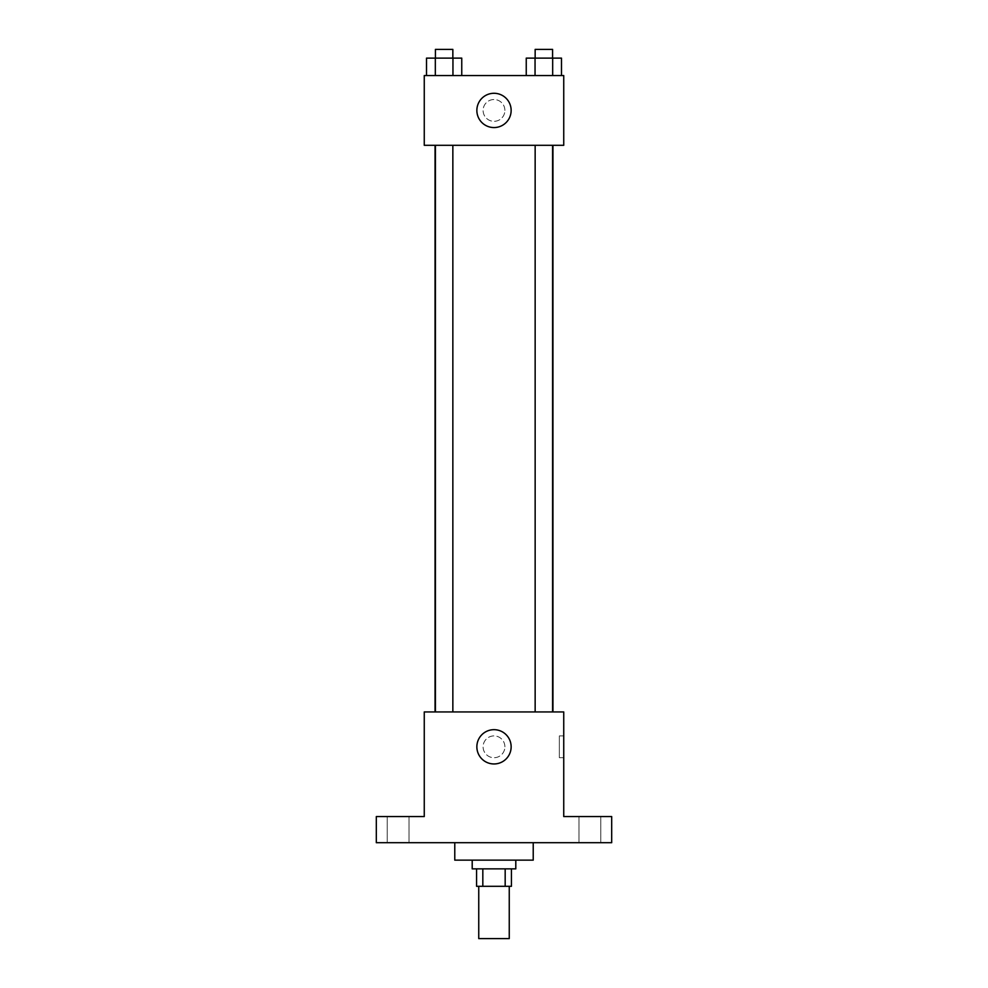 <?xml version="1.0" encoding="UTF-8"?>
<svg xmlns="http://www.w3.org/2000/svg" width="988" height="988" viewBox="0 0 988 988"><rect width="100%" height="100%" fill="white"/><g stroke="black" fill="none" stroke-linecap="round" stroke-linejoin="round"><path stroke-width="0.74" stroke-dasharray="4.94 3.71" d="M509.252 938.6L478.748 938.6M509.252 886.298L478.748 886.298L509.252 886.298M482.823 886.298L476.562 886.298L476.562 868.86L482.823 868.86L482.823 886.298L511.438 886.298L511.438 868.86L505.177 868.86L505.177 886.298M482.823 868.86L476.562 868.86M505.177 868.86L511.438 868.86M472.202 868.86L515.798 868.86M494 860.14L472.202 860.14L494 860.14M533.224 860.14L454.776 860.14M533.224 842.702L454.776 842.702L533.224 842.702M398.102 842.702L409.007 842.702L398.102 842.702M589.898 842.702L578.993 842.702L589.898 842.702M376.317 842.702L611.683 842.702L611.683 816.557L563.74 816.557L563.74 711.94L424.26 711.94L424.26 816.557L376.317 816.557L376.317 842.702M504.893 746.817A10.893 10.893 0 0 0 488.554 737.369A10.893 10.893 0 0 0 488.554 756.252A10.893 10.893 0 0 0 504.893 746.817A10.893 10.893 0 0 0 488.554 737.369A10.893 10.893 0 0 0 488.554 756.252A10.893 10.893 0 0 0 504.893 746.817M589.898 816.557L578.993 816.557L589.898 816.557M398.102 816.557L409.007 816.557L398.102 816.557M552.934 711.94L435.066 711.94L552.934 711.94M452.85 711.94L435.412 711.94L452.85 711.94L435.412 711.94L452.85 711.94L452.85 145.298L435.412 145.298L452.85 145.298M552.588 711.94L535.15 711.94L552.588 711.94L535.15 711.94L552.588 711.94L552.588 145.298L535.15 145.298L552.588 145.298M424.26 757.71L424.272 735.912L424.26 757.71M563.74 735.912L563.74 757.71L563.74 735.912L559.344 735.912L559.344 757.71L559.344 735.912M511.142 746.817A17.142 17.142 0 0 1 485.429 761.662A17.142 17.142 0 0 1 485.429 731.972A17.142 17.142 0 0 1 511.142 746.817M552.934 145.298L435.066 145.298L552.934 145.298M424.26 145.298L563.74 145.298L563.74 75.557L424.26 75.557L424.26 145.298M504.893 110.421A10.893 10.893 0 0 0 488.554 100.986A10.893 10.893 0 0 0 488.554 119.857A10.893 10.893 0 0 0 504.893 110.421A10.893 10.893 0 0 0 488.554 100.986A10.893 10.893 0 0 0 488.554 119.857A10.893 10.893 0 0 0 504.893 110.421M426.52 75.557L426.52 58.119L435.325 58.119L435.325 75.557L426.52 75.557L461.754 75.557L426.52 75.557L461.754 75.557L426.52 75.557L461.754 75.557L426.52 75.557L435.325 75.557L435.325 58.119L461.754 58.119L452.949 58.119L452.949 75.557L452.949 58.119L426.52 58.119L461.754 58.119L461.754 75.557M526.246 75.557L526.246 58.119L535.051 58.119L535.051 75.557L526.246 75.557L561.48 75.557L526.246 75.557L561.48 75.557L526.246 75.557L561.48 75.557L526.246 75.557L535.051 75.557L535.051 58.119L561.48 58.119L552.675 58.119L552.675 75.557L552.675 58.119L526.246 58.119L561.48 58.119L561.48 75.557M424.26 121.326L424.272 99.529L424.26 121.326M563.74 99.529L563.728 121.326L563.74 99.529M511.142 110.421A17.142 17.142 0 0 1 485.429 125.266A17.142 17.142 0 0 1 485.429 95.577A17.142 17.142 0 0 1 511.142 110.421M552.588 58.119L535.15 58.119L552.588 58.119L535.15 58.119L552.588 58.119L552.588 49.4L535.15 49.4L552.588 49.4L535.15 49.4L535.15 58.119M452.85 58.119L435.412 58.119L452.85 58.119L435.412 58.119L452.85 58.119L452.85 49.4L435.412 49.4L452.85 49.4L435.412 49.4L435.412 58.119M552.675 58.119L552.675 75.557M535.051 58.119L535.051 75.557M452.949 58.119L452.949 75.557M435.325 58.119L435.325 75.557M409.007 842.702L409.007 816.557L409.007 842.702M387.21 842.702L387.21 816.557L387.21 842.702M600.79 842.702L600.79 816.557L600.79 842.702M578.993 842.702L578.993 816.557L578.993 842.702M559.344 757.71L563.74 757.71M435.412 145.298L435.412 711.94M535.15 145.298L535.15 711.94"/><path stroke-width="1.48" d="M478.748 886.298L478.748 938.6L509.252 938.6L509.252 886.298M505.177 868.86L505.177 886.298L476.562 886.298L476.562 868.86M505.177 886.298L511.438 886.298L511.438 868.86M515.798 860.14L515.798 868.86L472.202 868.86L472.202 860.14M482.823 868.86L482.823 886.298M454.776 842.702L454.776 860.14L533.224 860.14L533.224 842.702M611.683 842.702L376.317 842.702L376.317 816.557L424.26 816.557L424.26 711.94L563.74 711.94L563.74 816.557L611.683 816.557L611.683 842.702M511.142 746.817A17.142 17.142 0 0 1 485.429 761.662A17.142 17.142 0 0 1 485.429 731.972A17.142 17.142 0 0 1 511.142 746.817M552.934 145.298L552.934 711.94M535.15 711.94L535.15 145.298M452.85 145.298L452.85 711.94M563.74 145.298L424.26 145.298L424.26 75.557L563.74 75.557L563.74 145.298M511.142 110.421A17.142 17.142 0 0 1 485.429 125.266A17.142 17.142 0 0 1 485.429 95.577A17.142 17.142 0 0 1 511.142 110.421M561.48 75.557L561.48 58.119L526.246 58.119L526.246 75.557M552.675 58.119L552.675 75.557M535.051 58.119L535.051 75.557M535.15 58.119L535.15 49.4L552.588 49.4L552.588 58.119M461.754 75.557L461.754 58.119L426.52 58.119L426.52 75.557M452.949 58.119L452.949 75.557M435.325 58.119L435.325 75.557M435.412 58.119L435.412 49.4L452.85 49.4L452.85 58.119M435.066 145.298L435.066 711.94M552.588 711.94L552.588 145.298M435.412 145.298L435.412 711.94"/></g></svg>
